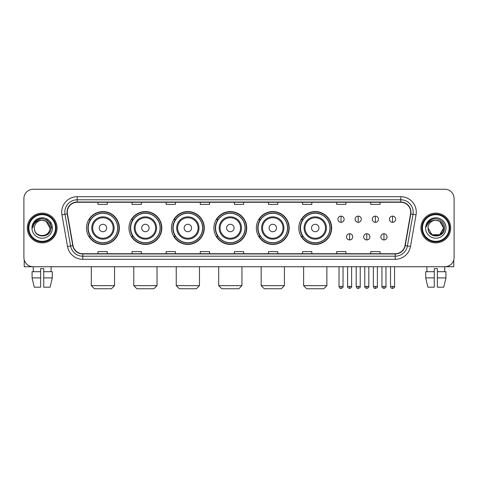 <?xml version="1.0" encoding="UTF-8"?>
<svg xmlns="http://www.w3.org/2000/svg" width="478" height="478" viewBox="0 0 478 478"><rect width="100%" height="100%" fill="white"/><g stroke="black" fill="none" stroke-linecap="round" stroke-linejoin="round"><path stroke-width="0.72" d="M298.822 228A16.425 16.425 0 0 0 315.247 244.425A16.425 16.425 0 0 0 331.672 228A16.425 16.425 0 0 0 315.247 211.569A16.425 16.425 0 0 0 298.822 228M256.357 228A16.425 16.425 0 0 0 272.783 244.425A16.425 16.425 0 0 0 289.208 228A16.425 16.425 0 0 0 272.783 211.569A16.425 16.425 0 0 0 256.357 228M213.893 228A16.425 16.425 0 0 0 230.324 244.425A16.425 16.425 0 0 0 246.75 228A16.425 16.425 0 0 0 230.324 211.569A16.425 16.425 0 0 0 213.893 228M171.435 228A16.425 16.425 0 0 0 187.86 244.425A16.425 16.425 0 0 0 204.285 228A16.425 16.425 0 0 0 187.86 211.569A16.425 16.425 0 0 0 171.435 228M128.97 228A16.425 16.425 0 0 0 145.396 244.425A16.425 16.425 0 0 0 161.827 228A16.425 16.425 0 0 0 145.396 211.569A16.425 16.425 0 0 0 128.97 228M86.506 228A16.425 16.425 0 0 0 102.937 244.425A16.425 16.425 0 0 0 119.363 228A16.425 16.425 0 0 0 102.937 211.569A16.425 16.425 0 0 0 86.506 228M90.45 236.365A15.033 15.033 0 0 1 90.45 219.629M132.908 236.365A15.033 15.033 0 0 1 132.908 219.629M175.372 236.365A15.033 15.033 0 0 1 175.372 219.629M217.837 236.365A15.033 15.033 0 0 1 217.837 219.629M260.295 236.365A15.033 15.033 0 0 1 260.295 219.629M302.759 236.365A15.033 15.033 0 0 1 302.759 219.629M23.9 198.555L23.9 257.439A9.297 9.297 0 0 0 33.197 266.742L444.803 266.742A9.297 9.297 0 0 0 454.1 257.439L454.1 198.555A9.297 9.297 0 0 0 444.803 189.252L33.197 189.252A9.297 9.297 0 0 0 23.9 198.555L23.9 257.439M27.312 228A14.878 14.878 0 0 0 42.189 242.872A14.878 14.878 0 0 0 57.061 228A14.878 14.878 0 0 0 42.189 213.122A14.878 14.878 0 0 0 27.312 228A14.878 14.878 0 0 0 42.189 242.872A14.878 14.878 0 0 0 57.061 228A14.878 14.878 0 0 0 42.189 213.122A14.878 14.878 0 0 0 27.312 228M420.939 228A14.878 14.878 0 0 0 435.811 242.872A14.878 14.878 0 0 0 450.688 228A14.878 14.878 0 0 0 435.811 213.122A14.878 14.878 0 0 0 420.939 228A14.878 14.878 0 0 0 435.811 242.872A14.878 14.878 0 0 0 450.688 228A14.878 14.878 0 0 0 435.811 213.122A14.878 14.878 0 0 0 420.939 228M67.29 212.19A9.919 9.919 0 0 1 77.209 202.272L400.791 202.272A9.919 9.919 0 0 1 410.56 213.911L404.986 245.525A9.919 9.919 0 0 1 395.216 253.722L82.784 253.722A9.919 9.919 0 0 1 73.015 245.525L67.44 213.911A9.919 9.919 0 0 1 67.29 212.19M67.045 212.19A10.163 10.163 0 0 0 67.201 213.953L72.776 245.567A10.163 10.163 0 0 0 82.784 253.967L395.216 253.967A10.163 10.163 0 0 0 405.225 245.567L410.799 213.953A10.163 10.163 0 0 0 400.791 202.027L77.209 202.027A10.163 10.163 0 0 0 67.045 212.19M61.949 214.879A15.499 15.499 0 0 1 77.209 196.691L400.791 196.691A15.499 15.499 0 0 1 416.051 214.879L410.477 246.493A15.499 15.499 0 0 1 395.216 259.303L82.784 259.303A15.499 15.499 0 0 1 67.523 246.493L61.949 214.879L65.002 214.341A12.398 12.398 0 0 1 77.209 199.792L400.791 199.792A12.398 12.398 0 0 1 412.998 214.341L407.423 245.955A12.398 12.398 0 0 1 395.216 256.202L82.784 256.202A12.398 12.398 0 0 1 70.577 245.955L65.002 214.341A12.398 12.398 0 0 1 64.811 212.19M444.803 189.252L33.197 189.252M33.335 271.701L33.197 266.742L444.803 266.742L444.665 271.701M454.1 257.439L454.1 198.555M405.225 245.567L407.423 245.955L412.998 214.341L416.051 214.879M234.351 202.272L234.351 204.369L243.649 204.369L243.649 202.272M200.258 202.272L200.258 204.369L209.555 204.369L209.555 202.272M166.165 202.272L166.165 204.369L175.462 204.369L175.462 202.272M132.071 202.272L132.071 204.369L141.369 204.369L141.369 202.272M97.978 202.272L97.978 204.369L107.275 204.369L107.275 202.272M268.445 202.272L268.445 204.369L277.742 204.369L277.742 202.272M302.538 202.272L302.538 204.369L311.835 204.369L311.835 202.272M336.632 202.272L336.632 204.369L345.929 204.369L345.929 202.272M370.725 202.272L370.725 204.369L380.022 204.369L380.022 202.272M243.649 253.722L243.649 251.625L234.351 251.625L234.351 253.722M209.555 253.722L209.555 251.625L200.258 251.625L200.258 253.722M175.462 253.722L175.462 251.625L166.165 251.625L166.165 253.722M141.369 253.722L141.369 251.625L132.071 251.625L132.071 253.722M107.275 253.722L107.275 251.625L97.978 251.625L97.978 253.722M277.742 253.722L277.742 251.625L268.445 251.625L268.445 253.722M311.835 253.722L311.835 251.625L302.538 251.625L302.538 253.722M345.929 253.722L345.929 251.625L336.632 251.625L336.632 253.722M380.022 253.722L380.022 251.625L370.725 251.625L370.725 253.722M24.211 259.823L24.211 266.742L60.162 266.742M32.074 271.701L32.074 277.897L34.279 287.194L32.074 277.897L32.074 271.701L40.636 271.701L40.636 268.6L43.737 268.6L43.737 271.701L52.299 271.701L52.299 277.897L50.094 287.194L52.299 277.897L43.737 277.897L43.737 271.701M51.176 266.742L51.038 271.701M40.636 271.701L40.636 287.194L34.279 287.194M32.074 277.897L40.636 277.897M50.094 287.194L43.737 287.194L43.737 277.897M55.514 228A13.33 13.33 0 0 0 42.189 214.67A13.33 13.33 0 0 0 28.859 228A13.33 13.33 0 0 0 42.189 241.324A13.33 13.33 0 0 0 55.514 228M56.135 228A13.946 13.946 0 0 0 42.189 214.048A13.946 13.946 0 0 0 28.238 228A13.946 13.946 0 0 0 42.189 241.946A13.946 13.946 0 0 0 56.135 228M49.933 228C49.473 223.292 46.892 220.705 42.189 220.25L46.061 221.284L49.933 228L46.061 221.284L42.189 220.25L46.061 221.284L49.933 228L46.061 221.284L42.189 220.25L46.061 221.284L49.933 228L46.061 221.284L42.189 220.25L46.061 221.284L49.933 228C50.411 237.99 33.962 237.99 34.44 228C33.747 238.749 51.277 238.51 50.913 228C51.487 220.615 41.819 215.925 36.244 220.681C34.302 222.306 33.161 224.367 32.827 226.871C34.291 222.252 37.409 220.047 42.189 220.25L46.061 221.284L49.933 228C50.411 237.99 33.962 237.99 34.44 228C33.962 237.99 50.411 237.99 49.933 228C50.411 237.99 33.962 237.99 34.44 228C33.962 237.99 50.411 237.99 49.933 228C50.411 237.99 33.962 237.99 34.44 228C33.962 237.99 50.411 237.99 49.933 228C50.411 237.99 33.962 237.99 34.44 228C33.962 237.99 50.411 237.99 49.933 228C50.411 237.99 33.962 237.99 34.44 228C33.962 237.99 50.411 237.99 49.933 228C50.411 237.99 33.962 237.99 34.44 228C33.962 237.99 50.411 237.99 49.933 228C50.411 237.99 33.962 237.99 34.44 228A7.75 7.75 0 0 1 42.189 220.25L46.061 221.284L49.933 228C50.244 234.011 42.512 238.008 37.792 234.381M31.96 228A10.229 10.229 0 0 0 42.189 238.223A10.229 10.229 0 0 0 52.413 228A10.229 10.229 0 0 0 42.189 217.771A10.229 10.229 0 0 0 31.96 228M36.244 220.681L33.956 223.399M33.89 223.519L37.475 219.832L42.189 218.571L46.898 219.832L50.351 223.286L51.612 228L50.351 223.286L46.898 219.832L42.189 218.571L37.475 219.832L34.022 223.286L32.761 228M33.819 223.662L34.022 223.286L33.819 223.662M111.458 288.748L94.411 288.748L91.31 285.647L114.559 285.647L111.458 288.748M106.654 228A3.716 3.716 0 0 0 102.937 224.278A3.716 3.716 0 0 0 99.215 228A3.716 3.716 0 0 0 102.937 231.716A3.716 3.716 0 0 0 106.654 228M114.093 228A11.155 11.155 0 0 0 102.937 216.839A11.155 11.155 0 0 0 91.776 228A11.155 11.155 0 0 0 102.937 239.155A11.155 11.155 0 0 0 114.093 228A11.155 11.155 0 0 1 102.937 239.155A11.155 11.155 0 0 1 91.776 228M117.66 228A14.722 14.722 0 0 0 102.937 213.278A14.722 14.722 0 0 0 88.215 228A14.722 14.722 0 0 0 102.937 242.716A14.722 14.722 0 0 0 117.66 228M119.052 228A16.115 16.115 0 0 1 89.159 236.365L90.653 236.365A14.86 14.86 0 0 0 112.766 239.137A14.86 14.86 0 0 0 112.766 216.857A14.86 14.86 0 0 0 90.653 219.629L89.159 219.629A16.115 16.115 0 0 1 119.052 228M153.922 288.748L136.875 288.748L133.774 285.647L157.023 285.647L153.922 288.748M149.118 228A3.716 3.716 0 0 0 145.396 224.278A3.716 3.716 0 0 0 141.679 228A3.716 3.716 0 0 0 145.396 231.716A3.716 3.716 0 0 0 149.118 228M156.557 228A11.155 11.155 0 0 0 145.396 216.839A11.155 11.155 0 0 0 134.24 228A11.155 11.155 0 0 0 145.396 239.155A11.155 11.155 0 0 0 156.557 228A11.155 11.155 0 0 1 145.396 239.155A11.155 11.155 0 0 1 134.24 228M160.118 228A14.722 14.722 0 0 0 145.396 213.278A14.722 14.722 0 0 0 130.673 228A14.722 14.722 0 0 0 145.396 242.716A14.722 14.722 0 0 0 160.118 228M161.516 228A16.115 16.115 0 0 1 131.623 236.365L133.117 236.365A14.86 14.86 0 0 0 155.231 239.137A14.86 14.86 0 0 0 155.231 216.857A14.86 14.86 0 0 0 133.117 219.629L131.623 219.629A16.115 16.115 0 0 1 161.516 228M196.38 288.748L179.334 288.748L176.239 285.647L199.481 285.647L196.38 288.748M191.576 228A3.716 3.716 0 0 0 187.86 224.278A3.716 3.716 0 0 0 184.138 228A3.716 3.716 0 0 0 187.86 231.716A3.716 3.716 0 0 0 191.576 228M199.015 228A11.155 11.155 0 0 0 187.86 216.839A11.155 11.155 0 0 0 176.699 228A11.155 11.155 0 0 0 187.86 239.155A11.155 11.155 0 0 0 199.015 228A11.155 11.155 0 0 1 187.86 239.155A11.155 11.155 0 0 1 176.699 228M202.582 228A14.722 14.722 0 0 0 187.86 213.278A14.722 14.722 0 0 0 173.138 228A14.722 14.722 0 0 0 187.86 242.716A14.722 14.722 0 0 0 202.582 228M203.975 228A16.115 16.115 0 0 1 174.088 236.365L175.581 236.365A14.86 14.86 0 0 0 197.689 239.137A14.86 14.86 0 0 0 197.689 216.857A14.86 14.86 0 0 0 175.581 219.629L174.088 219.629A16.115 16.115 0 0 1 203.975 228M238.845 288.748L221.798 288.748L218.697 285.647L241.946 285.647L238.845 288.748M234.041 228A3.716 3.716 0 0 0 230.324 224.278A3.716 3.716 0 0 0 226.602 228A3.716 3.716 0 0 0 230.324 231.716A3.716 3.716 0 0 0 234.041 228M241.48 228A11.155 11.155 0 0 0 230.324 216.839A11.155 11.155 0 0 0 219.163 228A11.155 11.155 0 0 0 230.324 239.155A11.155 11.155 0 0 0 241.48 228A11.155 11.155 0 0 1 230.324 239.155A11.155 11.155 0 0 1 219.163 228M245.047 228A14.722 14.722 0 0 0 230.324 213.278A14.722 14.722 0 0 0 215.602 228A14.722 14.722 0 0 0 230.324 242.716A14.722 14.722 0 0 0 245.047 228M246.439 228A16.115 16.115 0 0 1 216.546 236.365L218.04 236.365A14.86 14.86 0 0 0 240.153 239.137A14.86 14.86 0 0 0 240.153 216.857A14.86 14.86 0 0 0 218.04 219.629L216.546 219.629A16.115 16.115 0 0 1 246.439 228M281.309 288.748L264.262 288.748L261.161 285.647L284.404 285.647L281.309 288.748M276.505 228A3.716 3.716 0 0 0 272.783 224.278A3.716 3.716 0 0 0 269.066 228A3.716 3.716 0 0 0 272.783 231.716A3.716 3.716 0 0 0 276.505 228M283.944 228A11.155 11.155 0 0 0 272.783 216.839A11.155 11.155 0 0 0 261.627 228A11.155 11.155 0 0 0 272.783 239.155A11.155 11.155 0 0 0 283.944 228A11.155 11.155 0 0 1 272.783 239.155A11.155 11.155 0 0 1 261.627 228M287.505 228A14.722 14.722 0 0 0 272.783 213.278A14.722 14.722 0 0 0 258.06 228A14.722 14.722 0 0 0 272.783 242.716A14.722 14.722 0 0 0 287.505 228M288.903 228A16.115 16.115 0 0 1 259.01 236.365L260.504 236.365A14.86 14.86 0 0 0 282.618 239.137A14.86 14.86 0 0 0 282.618 216.857A14.86 14.86 0 0 0 260.504 219.629L259.01 219.629A16.115 16.115 0 0 1 288.903 228M323.767 288.748L306.721 288.748L303.626 285.647L326.868 285.647L323.767 288.748M318.963 228A3.716 3.716 0 0 0 315.247 224.278A3.716 3.716 0 0 0 311.525 228A3.716 3.716 0 0 0 315.247 231.716A3.716 3.716 0 0 0 318.963 228M326.402 228A11.155 11.155 0 0 0 315.247 216.839A11.155 11.155 0 0 0 304.086 228A11.155 11.155 0 0 0 315.247 239.155A11.155 11.155 0 0 0 326.402 228A11.155 11.155 0 0 1 315.247 239.155A11.155 11.155 0 0 1 304.086 228M329.969 228A14.722 14.722 0 0 0 315.247 213.278A14.722 14.722 0 0 0 300.525 228A14.722 14.722 0 0 0 315.247 242.716A14.722 14.722 0 0 0 329.969 228M331.362 228A16.115 16.115 0 0 1 301.475 236.365L302.962 236.365A14.86 14.86 0 0 0 325.076 239.137A14.86 14.86 0 0 0 325.076 216.857A14.86 14.86 0 0 0 302.962 219.629L301.475 219.629A16.115 16.115 0 0 1 331.362 228M341.035 216.128A3.101 3.101 0 0 0 337.934 219.223A3.101 3.101 0 0 0 341.035 222.324A3.101 3.101 0 0 0 344.13 219.223A3.101 3.101 0 0 0 341.035 216.128L341.035 222.324A3.101 3.101 0 0 0 344.13 219.223A3.101 3.101 0 0 0 341.035 216.128M358.201 216.128A3.101 3.101 0 0 0 355.106 219.223A3.101 3.101 0 0 0 358.201 222.324A3.101 3.101 0 0 0 361.302 219.223A3.101 3.101 0 0 0 358.201 216.128L358.201 222.324A3.101 3.101 0 0 0 361.302 219.223A3.101 3.101 0 0 0 358.201 216.128M375.373 216.128A3.101 3.101 0 0 0 372.272 219.223A3.101 3.101 0 0 0 375.373 222.324A3.101 3.101 0 0 0 378.474 219.223A3.101 3.101 0 0 0 375.373 216.128L375.373 222.324A3.101 3.101 0 0 0 378.474 219.223A3.101 3.101 0 0 0 375.373 216.128M392.546 216.128A3.101 3.101 0 0 0 389.445 219.223A3.101 3.101 0 0 0 392.546 222.324A3.101 3.101 0 0 0 395.647 219.223A3.101 3.101 0 0 0 392.546 216.128L392.546 222.324A3.101 3.101 0 0 0 395.647 219.223A3.101 3.101 0 0 0 392.546 216.128M349.621 233.73A3.101 3.101 0 0 0 346.52 236.831A3.101 3.101 0 0 0 349.621 239.932A3.101 3.101 0 0 0 352.716 236.831A3.101 3.101 0 0 0 349.621 233.73L349.621 239.932A3.101 3.101 0 0 0 352.716 236.831A3.101 3.101 0 0 0 349.621 233.73M366.787 233.73A3.101 3.101 0 0 0 363.692 236.831A3.101 3.101 0 0 0 366.787 239.932A3.101 3.101 0 0 0 369.888 236.831A3.101 3.101 0 0 0 366.787 233.73L366.787 239.932A3.101 3.101 0 0 0 369.888 236.831A3.101 3.101 0 0 0 366.787 233.73M383.959 233.73A3.101 3.101 0 0 0 380.858 236.831A3.101 3.101 0 0 0 383.959 239.932A3.101 3.101 0 0 0 387.06 236.831A3.101 3.101 0 0 0 383.959 233.73L383.959 239.932A3.101 3.101 0 0 0 387.06 236.831A3.101 3.101 0 0 0 383.959 233.73M453.789 259.823L453.789 266.742L417.838 266.742M425.701 271.701L425.701 277.897L427.906 287.194L425.701 277.897L425.701 271.701L434.263 271.701L434.263 268.6L437.364 268.6L437.364 271.701L445.926 271.701L445.926 277.897L443.721 287.194L445.926 277.897L437.364 277.897L437.364 271.701M434.263 271.701L434.263 287.194L427.906 287.194M425.701 277.897L434.263 277.897M443.721 287.194L437.364 287.194L437.364 277.897M426.824 266.742L426.962 271.701M449.141 228A13.33 13.33 0 0 0 435.811 214.67A13.33 13.33 0 0 0 422.486 228A13.33 13.33 0 0 0 435.811 241.324A13.33 13.33 0 0 0 449.141 228M449.762 228A13.946 13.946 0 0 0 435.811 214.048A13.946 13.946 0 0 0 421.865 228A13.946 13.946 0 0 0 435.811 241.946A13.946 13.946 0 0 0 449.762 228M435.811 220.25C440.519 220.705 443.1 223.292 443.56 228C444.038 237.99 427.589 237.99 428.067 228A7.75 7.75 0 0 1 435.811 220.25L439.688 221.284L443.56 228L439.688 221.284L435.811 220.25L439.688 221.284L443.56 228C444.038 237.99 427.589 237.99 428.067 228C427.374 238.749 444.904 238.51 444.54 228C445.114 220.615 435.446 215.925 429.871 220.681C427.93 222.306 426.788 224.367 426.454 226.871C427.918 222.252 431.036 220.047 435.811 220.25L439.688 221.284L443.56 228C444.038 237.99 427.589 237.99 428.067 228C427.589 237.99 444.038 237.99 443.56 228L439.688 234.71L431.939 234.71L428.067 228C427.589 237.99 444.038 237.99 443.56 228L439.688 234.71L443.56 228L439.688 234.71L431.939 234.71M443.56 228C444.038 237.99 427.589 237.99 428.067 228C427.589 237.99 444.038 237.99 443.56 228C444.038 237.99 427.589 237.99 428.067 228C427.589 237.99 444.038 237.99 443.56 228C443.871 234.011 436.139 238.008 431.419 234.381M425.587 228A10.229 10.229 0 0 0 435.811 238.223A10.229 10.229 0 0 0 446.04 228A10.229 10.229 0 0 0 435.811 217.771A10.229 10.229 0 0 0 425.587 228M429.871 220.681L427.583 223.399M427.446 223.662L427.649 223.286M400.791 196.691L400.791 202.027M65.002 214.341L67.201 213.953M82.784 259.303L82.784 253.967M395.216 253.967L395.216 259.303M67.523 246.493L72.776 245.567M410.799 213.953L412.998 214.341M77.209 196.691L77.209 202.027M407.423 245.955L410.477 246.493M113.184 228A10.253 10.253 0 0 0 102.937 217.747A10.253 10.253 0 0 0 92.684 228A10.253 10.253 0 0 0 102.937 238.247A10.253 10.253 0 0 0 113.184 228M155.649 228A10.253 10.253 0 0 0 145.396 217.747A10.253 10.253 0 0 0 135.149 228A10.253 10.253 0 0 0 145.396 238.247A10.253 10.253 0 0 0 155.649 228M198.107 228A10.253 10.253 0 0 0 187.86 217.747A10.253 10.253 0 0 0 177.607 228A10.253 10.253 0 0 0 187.86 238.247A10.253 10.253 0 0 0 198.107 228M240.571 228A10.253 10.253 0 0 0 230.324 217.747A10.253 10.253 0 0 0 220.071 228A10.253 10.253 0 0 0 230.324 238.247A10.253 10.253 0 0 0 240.571 228M283.036 228A10.253 10.253 0 0 0 272.783 217.747A10.253 10.253 0 0 0 262.536 228A10.253 10.253 0 0 0 272.783 238.247A10.253 10.253 0 0 0 283.036 228M325.494 228A10.253 10.253 0 0 0 315.247 217.747A10.253 10.253 0 0 0 304.994 228A10.253 10.253 0 0 0 315.247 238.247A10.253 10.253 0 0 0 325.494 228M341.035 286.424L339.016 286.424C339.368 287.858 340.043 288.527 341.035 288.437L341.035 286.424L343.049 286.424L343.049 266.742M358.201 286.424L356.188 286.424C356.54 287.858 357.215 288.527 358.201 288.437L358.201 286.424L360.221 286.424L360.221 266.742M375.373 286.424L373.36 286.424C373.712 287.858 374.382 288.527 375.373 288.437L375.373 286.424L377.387 286.424L377.387 266.742M392.546 286.424L390.532 286.424C390.885 287.858 391.554 288.527 392.546 288.437L392.546 286.424L394.559 286.424L394.559 266.742M349.621 286.424L347.602 286.424C347.195 287.063 347.865 287.738 349.621 288.437L349.621 286.424L351.635 286.424L351.635 266.742M366.787 286.424L364.774 286.424C364.367 287.063 365.037 287.738 366.787 288.437L366.787 286.424L368.801 286.424L368.801 266.742M383.959 286.424L381.946 286.424C381.54 287.063 382.209 287.738 383.959 288.437L383.959 286.424L385.973 286.424L385.973 266.742M114.559 266.742L114.559 285.647M91.31 266.742L91.31 285.647M157.023 266.742L157.023 285.647M133.774 266.742L133.774 285.647M199.481 266.742L199.481 285.647M176.239 266.742L176.239 285.647M241.946 266.742L241.946 285.647M218.697 266.742L218.697 285.647M284.404 266.742L284.404 285.647M261.161 266.742L261.161 285.647M326.868 266.742L326.868 285.647M303.626 266.742L303.626 285.647M339.016 286.424L339.016 266.742M343.049 286.424C343.455 287.063 342.786 287.738 341.035 288.437M356.188 286.424L356.188 266.742M360.221 286.424C360.627 287.063 359.958 287.738 358.201 288.437M373.36 286.424L373.36 266.742M377.387 286.424C377.799 287.063 377.124 287.738 375.373 288.437M390.532 286.424L390.532 266.742M394.559 286.424C394.971 287.063 394.296 287.738 392.546 288.437M347.602 286.424L347.602 266.742M351.635 286.424C352.041 287.063 351.372 287.738 349.621 288.437M364.774 286.424L364.774 266.742M368.801 286.424C369.213 287.063 368.544 287.738 366.787 288.437M381.946 286.424L381.946 266.742M385.973 286.424C386.385 287.063 385.71 287.738 383.959 288.437"/></g></svg>
